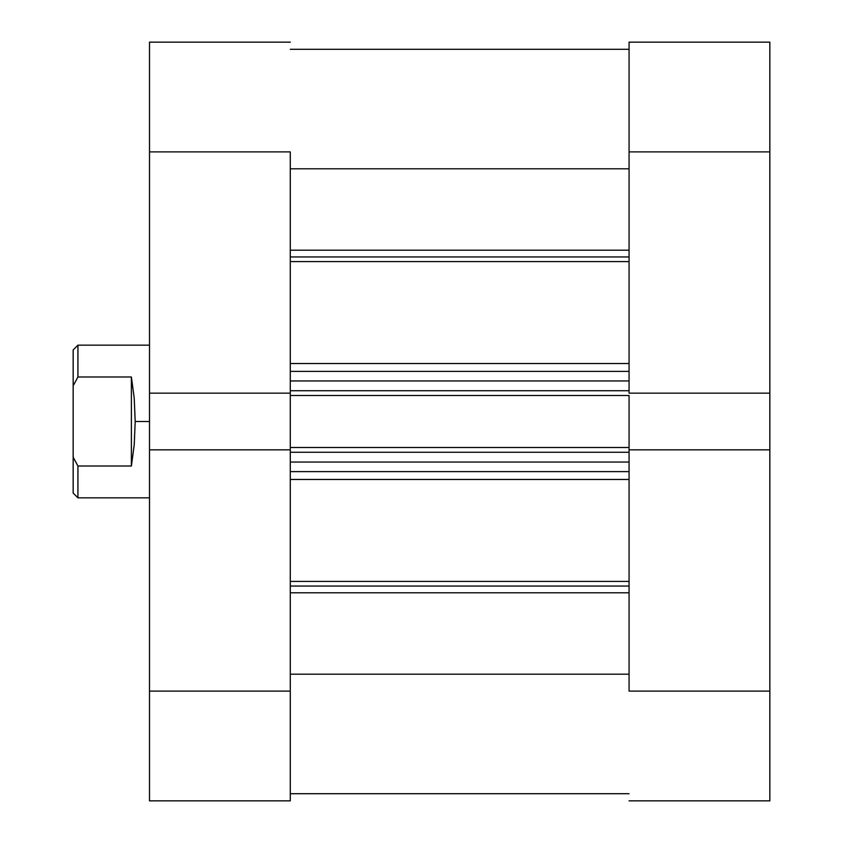 <?xml version="1.0" encoding="UTF-8"?>
<svg xmlns="http://www.w3.org/2000/svg" width="843" height="843" viewBox="0 0 843 843"><rect width="100%" height="100%" fill="white"/><g stroke="black" fill="none" stroke-linecap="round" stroke-linejoin="round"><path stroke-width="1.26" d="M629.068 151.898L769.838 151.898L769.838 393.154L629.068 393.154L629.068 151.898L629.068 393.154L769.838 393.154L769.838 42.15L629.068 42.15L629.068 151.898L769.838 151.898L769.838 42.15L629.068 42.15L629.068 151.898M769.838 800.85L629.068 800.85L769.838 800.85L769.838 393.154L769.838 691.102L629.068 691.102L629.068 449.846L629.068 691.102L769.838 691.102L769.838 800.85M629.068 449.846L769.838 449.846L629.068 449.846L629.068 447.507L629.068 450.447M290.277 691.102L149.517 691.102L149.517 449.846L290.277 449.846L290.277 691.102L290.277 449.846L149.517 449.846L149.517 800.85L290.277 800.85L290.277 691.102L149.517 691.102L149.517 800.85L290.277 800.85L290.277 691.102M149.517 42.15L290.277 42.15L149.517 42.15L149.517 449.846L149.517 151.898L290.277 151.898L290.277 393.154L290.277 151.898L149.517 151.898L149.517 42.15M290.277 393.154L149.517 393.154L290.277 393.154L290.277 450.447M149.517 345.156L77.935 345.156L73.162 349.929L73.162 385.788L77.935 376.99L77.935 345.156L77.935 376.99L131.382 376.99L134.216 398.128L135.196 421.5L149.517 421.5L135.196 421.5L134.216 444.872L131.382 466.01L77.935 466.01L77.935 497.844L77.935 466.01L73.162 457.212L73.162 493.071L77.935 497.844L149.517 497.844M73.162 349.929L73.162 493.071M77.935 466.01L131.382 466.01L131.382 376.99L77.935 376.99L73.162 385.788L73.162 457.212L77.935 466.01M131.382 466.01L134.216 444.872L135.196 421.5L134.216 398.128L131.382 376.99L131.382 466.01M629.068 256.946L290.277 256.946L629.068 256.946M290.277 250.202L629.068 250.202L290.277 250.202M629.068 586.054L290.277 586.054L629.068 586.054M290.277 581.417L629.068 581.417L290.277 581.417M629.068 261.583L290.277 261.583L629.068 261.583M290.277 363.533L629.068 363.533L290.277 363.533M629.068 479.467L290.277 479.467L629.068 479.467M290.277 392.553L290.277 395.493L629.068 395.493L629.068 447.507L290.277 447.507L629.068 447.507L629.068 395.493L290.277 395.493L290.277 449.846M629.068 392.553L629.068 393.154M290.277 168.8L629.068 168.8L290.277 168.8M629.068 674.2L290.277 674.2L629.068 674.2M290.277 592.798L629.068 592.798L290.277 592.798M290.277 471.606L629.068 471.606L290.277 471.606M629.068 462.059L290.277 462.059L629.068 462.059M290.277 452.28L629.068 452.28L290.277 452.28M290.277 371.394L629.068 371.394L290.277 371.394M290.277 390.72L629.068 390.72L290.277 390.72M629.068 380.941L290.277 380.941L629.068 380.941M290.277 49.305L629.068 49.305M290.277 793.695L629.068 793.695"/></g></svg>
